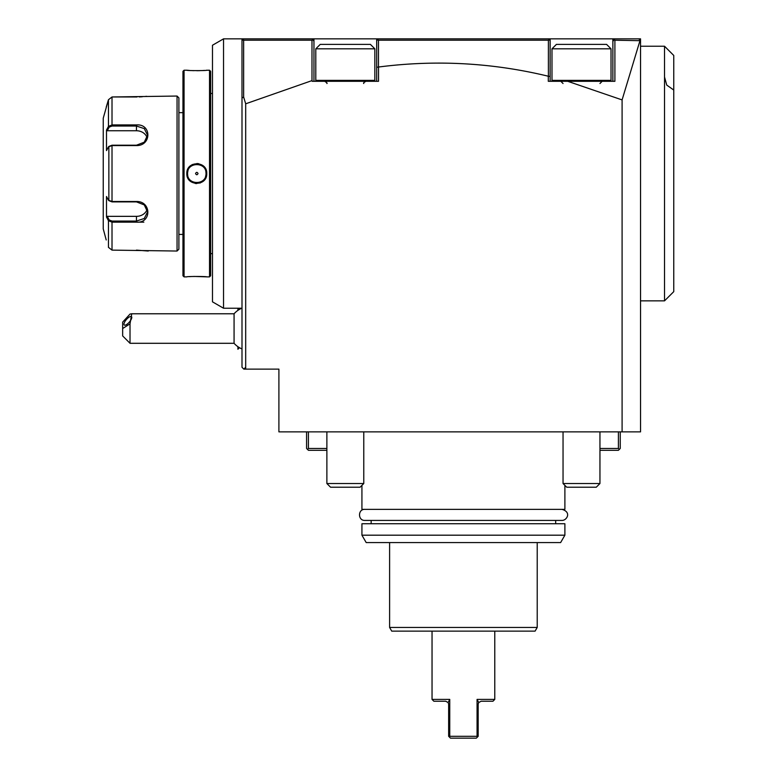 <?xml version="1.0" encoding="UTF-8"?>
<svg xmlns="http://www.w3.org/2000/svg" width="777" height="777" viewBox="0 0 777 777"><rect width="100%" height="100%" fill="white"/><g stroke="black" fill="none" stroke-linecap="round" stroke-linejoin="round"><path stroke-width="1.17" d="M136.995 96.97L112.014 96.97L108.45 99.728L112.014 96.97L177.049 96.047L177.049 251.039L112.014 250.116L108.45 247.358L112.014 250.116L112.014 222.154L136.461 222.154L112.014 222.154L108.45 220.707L109.159 219.949L107.255 216.346L136.461 216.346A11.072 9.586 0 0 0 147.125 209.324M136.499 222.154L143.842 222.154M106.216 239.967L103.244 228.894L103.244 118.191L108.45 99.728L108.45 126.389L109.159 127.146L107.255 130.75L136.461 130.75L136.461 124.932L112.053 124.932L136.461 124.932C151.632 123.689 151.67 145.814 136.461 145.581L112.014 145.581L108.45 146.892L106.498 150.592L106.498 130.08L108.45 126.389L112.014 124.932L112.014 126.039L136.461 126.039L144.279 128.613L147.533 135.169L144.279 142.181L136.461 145.212L112.014 145.212L108.848 146.435M139.268 96.921L142.337 96.746M144.736 96.523L146.532 96.299M107.255 216.346L106.498 217.016L108.45 220.707L106.498 217.016L106.498 196.503L108.45 200.204L112.014 201.505L136.461 201.505C151.505 201.136 151.729 223.426 136.461 222.154L136.461 221.056L112.014 221.056L109.159 219.949M136.461 250.116L148.271 251.039M109.159 127.146L112.014 126.039M108.858 146.435L108.858 200.66M112.014 145.212L112.014 201.884L108.848 200.651M112.014 201.884L136.461 201.884L144.279 204.914L147.533 211.927L144.279 218.473L136.461 221.056L136.461 216.346M108.45 126.389L106.498 130.08L107.255 130.75M108.45 99.728L106.216 107.119M136.461 130.75A11.072 9.586 180 0 1 147.125 137.762M177.049 251.039L178.895 249.194L178.895 97.892L177.049 96.047M182.954 234.431L178.895 234.431M182.954 112.655L178.895 112.655M182.954 275.767L182.954 71.329L184.062 70.221L184.062 276.874L182.954 275.767M206.439 70.251L209.528 70.221L209.528 276.874L206.76 276.874C207.313 276.34 186.276 276.34 186.83 276.874L184.062 276.874M206.76 70.221C207.323 70.756 186.266 70.756 186.83 70.221L184.062 70.221M187.762 171.659A9.227 9.227 0 0 0 187.568 173.543C187.004 161.645 206.585 161.645 206.022 173.543C206.585 185.45 187.004 185.45 187.568 173.543L186.83 173.543C186.295 160.557 207.323 160.606 206.76 173.543C207.284 186.538 186.257 186.48 186.83 173.543L187.189 176.224M206.439 276.845L193.735 276.427M192.172 276.486L189.433 276.651M186.83 70.221L189.481 70.445M192.307 70.61L193.735 70.658M196.804 70.707L199.835 70.658M202.311 70.561L204.497 70.416M205.847 171.766A9.227 9.227 0 0 1 206.022 173.543L206.76 173.543L206.4 170.872M204.72 167.463L203.195 165.86M198.815 163.724L196.892 163.51M192.482 164.501L190.598 165.686M195.192 183.45L196.688 183.576M199.971 183.061L203.059 181.342M209.528 70.221L210.635 71.329L210.635 275.767L209.528 276.874M212.48 93.463L210.635 93.463M212.48 253.623L210.635 253.623M212.48 45.241L212.48 301.845L223.543 308.236L223.543 38.85L212.48 45.241M223.543 308.236L241.997 308.236M223.543 38.85L640.539 38.85L640.539 431.866L622.095 431.866L622.095 99.912L640.102 40.239L639.18 39.336M245.687 369.124L245.687 103.797L243.638 97.028L243.638 40.219L243.055 39.637L241.997 40.695L241.997 38.85L241.997 367.278L243.842 369.124L278.904 369.124L278.904 431.866L622.095 431.866M640.539 40.695L614.898 40.219L614.121 39.442L614.714 38.85L612.868 41.404L612.868 38.85M376.69 38.85L376.69 67.278L378.535 67.026L378.535 81.294L312.169 81.294L311.985 80.604L245.687 103.797M378.535 67.026C435.674 59.635 492.249 62.694 548.29 76.224L550.135 76.486L550.135 81.294M614.898 40.219L614.898 81.294L548.29 81.294L548.29 76.224M567.696 81.294L622.095 99.912M243.842 369.124L245.687 367.278M243.638 97.028L241.997 97.989M243.055 39.637L243.842 38.85L243.055 39.637M243.638 40.219L311.985 40.219L312.733 39.472L312.111 38.85L313.957 41.2L313.957 38.85M312.888 39.627L313.782 40.521M313.957 41.2L313.957 81.294M311.985 40.219L311.985 80.604M376.69 67.278L376.69 81.294M376.68 40.695L378.535 38.85M550.135 76.486L550.135 40.695L548.29 38.85L550.135 40.695L550.135 38.85M378.477 66.803L378.477 40.219L548.397 40.219L549.028 39.598M378.477 40.219L377.816 39.569M612.868 81.294L612.868 41.404M548.397 40.219L548.397 75.825M599.951 448.465L618.405 448.465L618.405 431.866M599.951 450.31L618.405 450.31L620.25 448.465L620.25 431.866M619.327 449.388L618.405 448.465M306.575 431.866L306.575 448.465L307.498 449.388L308.42 448.465L326.874 448.465M308.42 431.866L308.42 448.465M326.874 450.31L308.42 450.31L307.498 449.388M564.889 485.372L564.889 509.353L361.927 509.353L361.927 485.372M361.927 523.747L564.889 523.747L564.889 535.188L560.635 542.569L366.19 542.569L361.927 535.188L361.927 523.747M361.927 535.188L564.889 535.188M389.607 627.447L537.218 627.447L535.081 631.138L391.734 631.138L389.607 627.447L389.607 542.569M537.218 627.447L537.218 542.569M477.068 736.305L477.437 737.043L478.176 736.305L478.176 704.195L478.7 702.525L477.068 699.407L478.7 702.525L481.128 701.252L492.929 701.252L494.774 699.407L477.068 699.407L477.068 736.305L449.757 736.305L449.757 699.407L432.041 699.407L432.041 631.138M432.041 699.407L433.887 701.252L445.697 701.252L448.125 702.525L449.757 699.407L448.125 702.525L448.65 704.195L448.65 736.305L449.388 737.043L449.757 736.305M449.388 737.043L450.495 738.15L476.33 738.15L477.437 737.043M664.529 77.001L666.744 85.091L673.756 90.045L673.756 291.637L664.529 300.854L664.529 46.231L640.539 46.231M664.529 300.854L640.539 300.854M673.756 90.045L673.756 55.458L664.529 46.231M241.997 348.951A22.145 22.145 0 0 1 234.071 343.298L234.071 313.772L131.993 313.772M130.021 343.298L122.649 335.917L122.649 328.535L130.021 323.834L130.021 343.298L234.071 343.298M122.649 328.535L122.649 322.144L130.021 314.063L131.75 313.762L130.021 323.834M131.779 317.434A5.536 1.952 130.9 0 1 128.623 322.882A5.536 1.952 130.9 0 1 124.242 325A5.536 1.952 130.9 0 1 123.951 324.213A5.536 1.952 130.9 0 1 127.107 318.755A5.536 1.952 130.9 0 1 131.488 316.637A5.536 1.952 130.9 0 1 131.779 317.434M239.462 347.688L237.908 349.242L237.908 346.688M237.908 308.236L237.908 310.382M188.015 170.697A9.227 9.227 0 0 0 187.869 171.212M206.022 173.543A9.227 9.227 0 0 1 205.827 175.427M205.711 175.893A9.227 9.227 0 0 1 205.565 176.389M187.743 175.33A9.227 9.227 0 0 1 187.568 173.543M195.551 173.543C196.377 175.126 197.203 175.126 198.038 173.543C197.203 171.97 196.377 171.97 195.551 173.543M561.936 509.353C572.008 512.16 566.627 520.677 561.936 520.425L364.889 520.425C357.741 520.765 357.741 509.013 364.879 509.353L364.889 509.353M363.772 483.527L360.081 487.218L330.565 487.218L326.874 483.527L363.772 483.527L363.772 431.866M374.844 48.815L315.802 48.815L315.802 80.371L374.844 80.371L373.922 81.294L374.844 80.371L374.844 48.815L370.415 44.386L320.231 44.386L315.802 48.815M599.951 483.527L596.26 487.218L566.734 487.218L563.043 483.527L599.951 483.527L599.951 431.866M611.023 48.815L551.981 48.815L551.981 80.371L611.023 80.371L610.1 81.294L611.023 80.371L611.023 48.815L606.594 44.386L556.41 44.386L551.981 48.815M112.014 96.97L112.014 124.932M112.014 222.154L112.014 221.056M108.45 220.707L108.45 247.358M555.672 520.425L555.672 523.747M371.153 520.425L371.153 523.747M494.774 699.407L494.774 631.138M241.725 308.236A22.145 22.145 0 0 0 234.071 313.772M239.462 309.392L238.306 308.236M326.874 483.527L326.874 431.866M363.772 83.508C363.141 83.139 363.879 82.401 365.986 81.294M326.874 83.508C327.554 83.333 326.816 82.595 324.66 81.294M315.802 80.371L316.725 81.294M563.043 483.527L563.043 431.866M599.951 83.508L602.165 81.294M563.043 83.508L560.829 81.294M551.981 80.371L552.903 81.294L551.981 80.371"/></g></svg>
